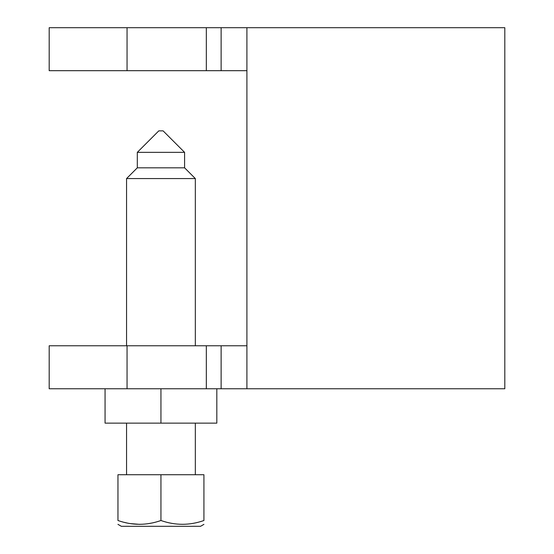 <?xml version="1.0" encoding="UTF-8"?>
<svg xmlns="http://www.w3.org/2000/svg" width="554" height="554" viewBox="0 0 554 554"><rect width="100%" height="100%" fill="white"/><g stroke="black" fill="none" stroke-linecap="round" stroke-linejoin="round"><path stroke-width="0.83" d="M504.812 27.7L504.812 388.756L246.911 388.756L246.911 27.7L504.812 27.7M221.122 27.7L221.122 70.683L49.188 70.683L49.188 27.7L246.911 27.7M221.122 70.683L246.911 70.683M127.053 27.7L127.053 70.683M246.911 345.772L221.122 345.772L221.122 388.756L246.911 388.756M221.122 388.756L49.188 388.756L49.188 345.772L221.122 345.772M127.053 345.772L127.053 388.756M216.822 388.756L216.822 423.138L105.066 423.138L105.066 388.756M160.944 388.756L160.944 423.138M158.797 130.862L163.098 130.862L184.586 152.35L137.309 152.35L158.797 130.862M184.586 167.82L137.309 167.82L126.561 178.568L195.333 178.568L184.586 167.82L184.586 152.35M160.944 474.723L203.927 474.723L203.927 520.511C203.927 525.559 203.927 525.559 203.927 520.511C189.613 525.559 175.286 525.559 160.944 520.511C146.63 525.559 132.302 525.559 117.96 520.511C117.96 525.559 117.96 525.559 117.96 520.511L117.96 474.723L160.944 474.723L160.944 520.511M203.927 524.354L200.555 526.3L121.34 526.3L117.96 524.354M124.297 522.374L127.178 523.038M130.135 523.585L139.663 524.347M148.784 523.585L151.581 523.066M206.33 27.7L206.33 70.683M206.33 345.772L206.33 388.756M137.309 167.82L137.309 152.35M126.561 474.723L126.561 423.138M126.561 345.772L126.561 178.568M195.333 474.723L195.333 423.138M195.333 345.772L195.333 178.568"/></g></svg>
